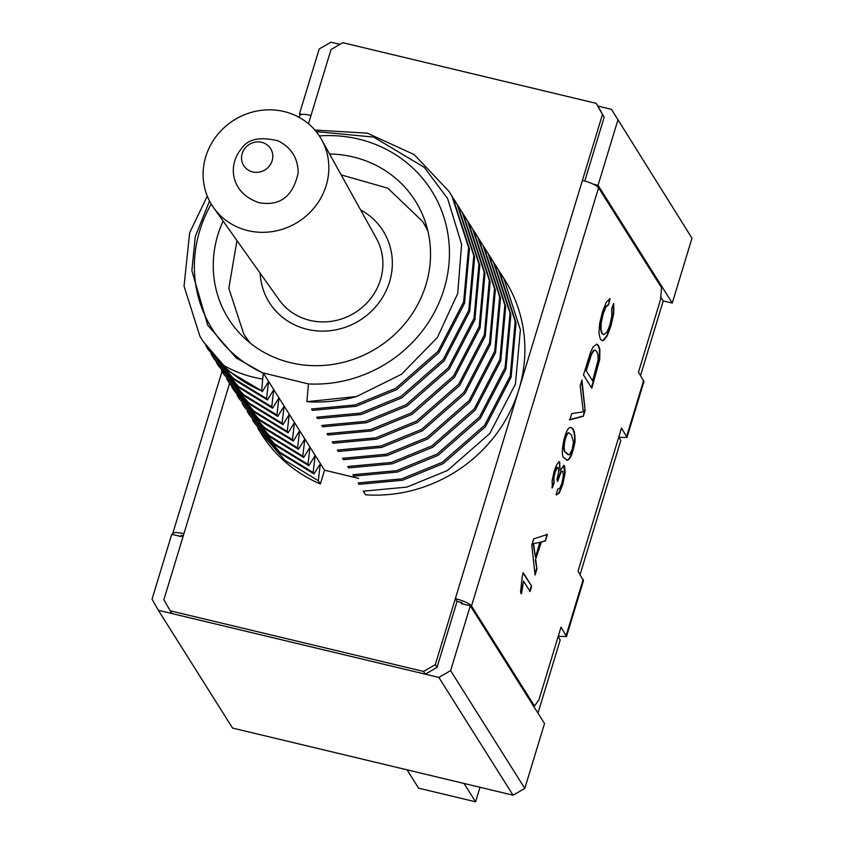 <?xml version="1.0" encoding="UTF-8"?>
<svg xmlns="http://www.w3.org/2000/svg" width="844" height="844" viewBox="0 0 844 844"><rect width="100%" height="100%" fill="white"/><g stroke="black" fill="none" stroke-linecap="round" stroke-linejoin="round"><path stroke-width="1.27" d="M158.355 610.296L232.564 728.066L513.047 795.196L438.838 677.415L158.355 610.296L152.025 599.187L171.733 534.326L180.774 536.489L181.122 535.37L183.253 535.877M457.068 601.413L455.349 598.67L435.304 664.65L423.54 671.434L170.203 610.803L171.923 613.546L425.26 674.166L437.023 667.393L457.068 601.413L461.594 602.489L461.257 603.608L470.308 605.781L544.517 723.551L524.81 788.412L513.047 795.196M462.491 603.903L461.594 602.489M537.966 713.159L560.205 639.984L558.475 637.241L558.865 634.245M619.338 435.188L619.095 437.709L620.825 440.452L580.102 574.49M691.974 238.208L611.436 109.319L691.974 238.208L672.267 303.07L663.226 300.907L640.575 375.432M301.836 114.404L299.483 113.845L300.158 114.911M299.483 113.845L319.19 48.984L330.953 42.2L339.953 44.352M593.237 184.14L598.058 185.3L617.766 120.439M598.058 185.3L672.267 303.07M660.789 297.035L663.226 300.907M299.187 117.39L299.799 115.385A14.401 3.292 16.9 0 1 310.993 115.47L331.038 49.49L342.801 42.706L596.138 103.337L597.858 106.07L611.436 109.319M524.81 788.412L450.601 670.642L470.308 605.781M450.601 670.642L438.838 677.415M356.622 396.522A144.05 135.62 147.8 0 1 306.91 401.681L356.622 396.522L401.449 374.303L437.361 337.537L457.712 293.48L461.594 244.391L447.637 198.583L424.268 167.355L373.681 137.097L316.162 131.601M202.792 341.039L228.84 371.339L261.672 390.856A144.05 135.62 147.8 0 1 221.613 364.207L202.792 341.018L199.912 336.218L184.045 286.148L189.636 232.838L207.276 196.093M314.886 130.071L367.414 133.173L414.161 154.579L449.145 191.567L452.089 196.473L468.599 247.566L463.651 301.909L438.047 351.304L395.72 388.314L355.134 404.93L311.52 409.002L312.385 410.363L355.989 406.302L396.585 389.675L438.912 352.665L464.517 303.27L469.464 248.938L452.954 197.844L450.01 192.938M262.231 391.753L268.55 381.572L266.546 398.6L233.155 378.186L207.972 349.247L205.873 345.797M452.099 196.378L457.269 204.691L473.779 255.785L468.831 310.117L443.227 359.512L400.9 396.522L360.304 413.149L316.7 417.21L317.555 418.582L361.169 414.52L401.765 397.893L444.092 360.884L469.697 311.489L474.644 257.146L458.134 206.063L454.315 199.764M266.546 398.6L267.411 399.972L234.02 379.557L207.972 349.247M267.411 399.972L273.73 389.791L271.726 406.819L238.335 386.404L213.152 357.466L211.053 354.005M457.279 204.596L462.449 212.91L478.959 263.993L474.012 318.336L448.396 367.731L406.08 404.74L365.484 421.367L321.87 425.429L322.735 426.8L366.349 422.738L406.945 406.112L449.261 369.102L474.877 319.707L479.825 265.364L463.303 214.281L459.495 207.983M271.726 406.819L272.591 408.19L239.2 387.776L214.007 358.827M272.591 408.19L278.9 397.999L276.906 415.037L243.515 394.623L218.322 365.674L216.233 362.224M462.459 212.804L467.618 221.128L484.139 272.211L479.192 326.554L453.576 375.949L411.26 412.959L370.664 429.585L327.05 433.647L327.915 435.019L371.529 430.946L412.115 414.33L454.441 377.321L480.057 327.926L485.005 273.583L468.483 222.489L464.664 216.201M276.906 415.037L277.771 416.398L244.37 395.994L218.332 365.684M277.771 416.398L284.08 406.217L282.086 423.245L248.685 402.841L223.502 373.892L221.402 370.442M467.639 221.022L472.798 229.336L489.32 280.43L484.361 334.773L458.756 384.168L416.43 421.177L375.844 437.793L332.23 441.866L333.095 443.237L376.698 439.165L417.295 422.549L459.621 385.539L485.226 336.144L490.174 281.801L473.663 230.707L470.72 225.812M282.086 423.245L282.94 424.616L249.55 404.202L223.502 373.903M282.94 424.616L289.26 414.436L287.255 431.463L253.865 411.049L228.682 382.11L226.582 378.661M472.809 229.241L477.978 237.554L494.489 288.648L489.541 342.991L463.936 392.386L421.61 429.396L381.013 446.012L337.41 450.084L338.265 451.456L381.878 447.383L422.475 430.767L464.801 393.758L490.406 344.352L495.354 290.019L478.843 238.926L475.024 232.627M287.255 431.463L288.12 432.835L254.73 412.421L229.547 383.482L183.918 533.714A14.401 3.292 -163.1 0 0 172.725 533.63A14.401 3.292 -163.1 0 0 172.936 534.579L172.957 534.621M288.12 432.835L294.44 422.654L292.435 439.682L259.045 419.268L233.862 390.329L231.762 386.879M477.989 237.459L483.158 245.773L499.669 296.866L494.721 351.209L469.116 400.605L426.79 437.614L386.193 454.23L342.58 458.303L343.445 459.663L387.058 455.602L427.655 438.975L469.971 401.966L495.586 352.57L500.534 298.238L484.013 247.144L480.204 240.846M292.435 439.682L293.301 441.053L259.91 420.639L233.862 390.339M293.301 441.053L299.609 430.873L297.615 447.9L264.225 427.486L239.031 398.547L236.942 395.097M483.169 245.678L488.328 253.991L504.849 305.085L499.901 359.417L474.286 408.812L431.97 445.822L391.373 462.449L347.76 466.51L348.625 467.882L392.238 463.82L432.824 447.193L475.151 410.184L500.766 360.789L505.714 306.446L489.193 255.363L485.374 249.064M297.615 447.9L298.481 449.272L265.09 428.857L239.042 398.547M298.481 449.272L304.789 439.08L302.796 456.119L269.394 435.704L244.211 406.766L242.112 403.305M488.349 253.896L493.508 262.21L510.029 313.293L505.081 367.636L479.466 417.031L437.139 454.04L396.553 470.667L352.94 474.729L353.805 476.1L397.418 472.039L438.004 455.412L480.331 418.402L505.936 369.007L510.884 314.664L494.373 263.581L491.43 258.675M302.796 456.119L303.65 457.49L270.259 437.076L244.222 406.766M303.65 457.49L309.97 447.299L307.965 464.337L274.574 443.923L249.391 414.974L247.292 411.524M493.518 262.104L498.688 270.428L515.199 321.511L510.251 375.854L484.646 425.249L442.319 462.259L401.723 478.886L358.12 482.947L358.974 484.319L402.588 480.247L443.184 463.63L485.511 426.621L511.116 377.226L516.064 322.883L499.553 271.789L496.61 266.894M307.965 464.337L308.83 465.698L275.439 445.294L249.391 414.984M308.83 465.698L315.15 455.517L313.145 472.545L279.754 452.141L254.571 423.192L252.472 419.742M498.698 270.323L503.868 278.636L520.379 329.73L515.431 384.073L489.826 433.468L447.499 470.477L406.903 487.093L363.289 491.166L365.589 494.806A144.05 135.62 147.8 0 0 518.881 389.548L455.349 598.67A14.401 3.292 16.9 0 1 471.511 606.024L598.575 187.779L661.569 287.751L660.578 299.441L638.497 372.13L643.93 381.667L626.986 437.445L621.511 428.045L578.024 571.188L583.457 580.725L566.514 636.503L558.739 636.387M500.914 273.72L505.039 280.271A144.05 135.62 147.8 0 1 518.881 389.548L602.468 114.446L596.138 103.337M313.145 472.545L314.01 473.917L280.619 453.513L254.571 423.203M314.01 473.917L320.33 463.736L318.325 480.763L320.351 483.981A144.05 135.62 147.8 0 1 261.292 433.869L259.752 431.421M318.325 480.763L284.934 460.36L259.752 431.411L257.652 427.961M209.534 201.02L195.259 236.626L191.873 270.713L207.708 325.172L236.214 357.951L263.37 373.354L262.695 379.072C247.872 376.656 234.178 371.708 221.613 364.207M263.17 373.681L263.222 373.111A129.649 122.063 147.8 0 1 211.222 204.048M319.338 135.926A129.649 122.063 147.8 0 1 449.324 258.391A129.649 122.063 147.8 0 1 308.461 383.936L306.91 401.681M261.672 390.856L262.695 379.072M552.335 487.864L552.092 480.88L554.139 471.385L556.418 465.318L558.612 462.016L559.646 461.679L560.036 470.804L563.876 465.35L564.552 465.941L565.142 473.03L562.726 484.709L559.182 493.16L556.185 494.795L557.662 489.256L559.867 488.138L561.893 483.338L563.317 476.185L562.864 471.627L562.326 471.195L560.965 472.197L557.62 481.513L556.913 479.487L558.696 471.965L558.106 467.238L556.945 468.072L555.014 472.608L553.822 478.369L554.128 482.831L552.335 487.864M535.813 560.268L536.9 568.993L535.054 575.059L531.783 545.129L533.682 538.894L547.408 534.421L545.414 540.972L541.363 542.006L535.36 560.163L536.9 568.993M522.267 576.294L523.301 572.865L531.688 586.169L530.064 591.486L523.533 581.126L521.529 593.765L520.537 592.182L522.267 576.294M566.514 636.503L561.028 627.103L538.947 699.792L534.505 705.995L471.511 606.024M564.52 458.049C558.855 457.754 565.533 424.901 570.955 427.57C573.931 428.362 575.27 433.162 574.986 441.961C572.643 453.903 570.027 460.001 567.147 460.254L564.52 458.049M581.938 380.043L585.114 410.321L583.309 416.24L569.848 419.858L571.736 413.613L583.309 411.798L580.155 385.908L581.938 380.043M591.834 388.198L583.489 374.947L590.505 352.444L593.047 347.011L596.845 344.12L598.533 345.576L599.873 349.405L599.736 359.46L591.834 388.198M610.033 298.723L608.587 304.779L605.918 307.068L603.302 313.62L601.223 322.767L601.023 329.445L602.205 333.369L603.84 334.741L607.269 331.565L609.917 324.792L611.868 315.751L611.647 308.704L613.683 303.397L613.778 313.187L610.993 325.826L606.973 336.376L603.344 340.554L602.067 340.659L600.411 339.309L598.923 333.106L599.694 323.379L602.394 312.048L606.372 302.068L610.033 298.723M619.211 437.329L626.986 437.445M358.647 478.358L324.529 470.192L263.265 372.964L308.461 383.936M329.561 153.998A110.437 103.981 147.8 0 1 353.161 156.952A110.437 103.981 147.8 0 1 415.332 200.967A110.437 103.981 147.8 0 1 407.483 320.414A110.437 103.981 147.8 0 1 290.642 362.72A110.437 103.981 147.8 0 1 228.46 318.716A110.437 103.981 147.8 0 1 223.111 221.075M324.529 470.192L320.351 483.981M170.203 610.803L163.873 599.694L183.918 533.714M181.914 536.425A4.8 1.097 16.9 0 1 183.201 536.077M425.26 674.166L423.54 671.434M584.786 181.049L604.188 117.189L597.858 106.07M435.304 664.65L437.023 667.393M604.188 117.189L602.468 114.446M598.575 187.779A14.401 3.292 -163.1 0 0 582.423 180.426M533.271 705.7L534.505 705.995M522.858 572.759L531.688 586.169M531.235 586.063L529.621 591.38M521.075 593.649L523.533 581.126M536.446 568.888L534.927 573.888M546.954 534.305L545.414 540.972M544.96 540.867L541.363 542.006M540.909 541.89L535.36 560.163M539.928 542.365L533.535 543.578L535.423 557.188L539.928 542.365L533.535 543.578M533.091 543.462L535.423 557.188M559.361 461.647L560.036 470.804M563.602 465.308L564.689 472.925L562.273 484.604L558.739 493.054L556.523 495.006M562.115 471.184L560.511 472.091L557.378 480.531M557.842 467.238L556.491 467.966L554.571 472.492L553.369 478.263L554.128 482.831M553.675 482.715L551.881 487.758M568.951 432.888L568.634 432.793C565.069 432.561 561.387 451.688 565.723 452.468L568.202 454.737M566.176 452.574L568.645 454.842L569.668 454.42L572.232 449.314L573.424 442.045L571.462 435.166L569.088 432.909C565.522 432.666 561.84 451.793 566.176 452.574M570.713 427.539C573.593 428.573 574.869 433.352 574.532 441.855C572.19 453.798 569.573 459.885 566.693 460.138M581.611 381.119L585.114 410.321M584.66 410.205L583.309 416.24M582.856 416.134L569.394 419.753M596.624 344.078L598.079 345.47L599.419 349.289L599.282 359.354L591.507 387.681M592.604 380.887L598.058 360.04L597.974 355.176L596.719 351.473L595.252 350.154L594.028 350.534L591.433 354.469L586.221 370.769L592.604 380.887L586.221 370.769M595.031 350.133L593.575 350.418L590.979 354.364L585.768 370.653M609.579 298.618L608.587 304.779M608.134 304.663L605.464 306.963L602.848 313.514L600.77 322.651L600.569 329.339L601.751 333.264L603.386 334.635M613.388 304.178L613.324 313.082L610.539 325.721L606.519 336.271L602.89 340.448L601.899 340.596M247.883 230.612A63.901 60.167 -32.2 0 0 314.464 207.434A63.901 60.167 -32.2 0 0 321.648 139.724A63.901 60.167 -32.2 0 0 284.059 111.545A63.901 60.167 -32.2 0 0 215.452 137.361A63.901 60.167 -32.2 0 0 213.659 207.772A63.901 60.167 -32.2 0 0 247.883 230.612M321.648 139.724L376.413 238.409A57.624 54.248 147.8 0 1 369.936 299.462A57.624 54.248 147.8 0 1 309.906 320.361A57.624 54.248 147.8 0 1 279.047 299.768L213.659 207.772M261.682 142.32A15.899 14.97 147.8 0 1 267.896 167.639A15.899 14.97 147.8 0 1 241.964 161.436A15.899 14.97 147.8 0 1 261.682 142.32M464.031 783.464L475.583 801.8L479.993 787.283M475.583 801.8L418.592 788.159L407.03 769.823M566.208 635.321L583.193 579.406M626.691 436.264L643.677 380.349M310.993 115.47L308.471 123.762M260.152 273.192A67.225 63.289 -32.2 0 0 307.184 329.308A67.225 63.289 -32.2 0 0 386.615 289.682A67.225 63.289 -32.2 0 0 360.588 209.903M427.95 231.277A105.637 99.455 -32.2 0 0 422.496 221.328L387.797 188.191L341.155 174.887M236.953 240.551L228.829 288.363L243.747 333.96A105.637 99.455 -32.2 0 0 250.362 343.181M425.946 226.804L427.475 229.315A105.637 99.455 -32.2 0 0 425.946 226.804L422.496 221.328M247.197 339.436A105.637 99.455 -32.2 0 0 248.811 341.915L243.747 333.96M449.135 191.546L450 192.917M213.152 357.466L214.017 358.837M469.844 224.42L470.709 225.781M228.682 382.121L229.547 383.492M490.554 257.283L491.419 258.654M495.734 265.501L496.599 266.873M172.725 533.63L222.004 371.444M259.129 202.718C280.081 206.358 293.1 196.357 298.175 172.714C297.932 158.071 291.254 147.447 278.151 140.853C260.3 136.58 248.284 138.933 242.08 147.9C226.625 165.477 231.203 193.508 259.129 202.718"/></g></svg>
